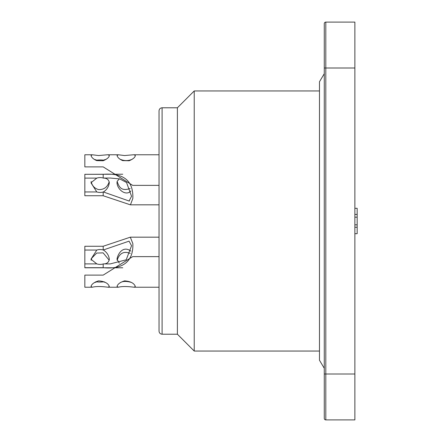 <?xml version="1.0" encoding="UTF-8"?>
<svg xmlns="http://www.w3.org/2000/svg" width="442" height="442" viewBox="0 0 442 442"><rect width="100%" height="100%" fill="white"/><g stroke="black" fill="none" stroke-linecap="round" stroke-linejoin="round"><path stroke-width="0.66" d="M324.273 23.63A1.53 1.53 0 0 1 325.804 22.1L354.876 22.1L354.876 419.9L325.804 419.9A1.53 1.53 0 0 1 324.273 418.37L324.273 23.63M159.037 331.157L159.037 110.843C159.23 108.992 160.247 107.975 162.092 107.782L162.092 334.218C160.247 334.025 159.23 333.003 159.037 331.157M162.092 334.218L177.397 334.218L177.397 107.782L162.092 107.782M177.397 334.218L194.226 351.047L194.226 90.953L177.397 107.782M319.478 351.047L194.226 351.047M84.831 263.891L96.798 263.891L90.953 259.216L96.798 250.05L84.831 250.05L84.831 267.775L122.771 267.775M103.329 263.891L110.235 263.907L126.202 259.802L131.556 245.73L129.058 241.155L103.273 249.995A9.183 7.426 0 0 0 96.798 250.05M84.831 250.05L84.831 246.255L103.19 246.255L130.302 237.183L132.821 243.481C133.617 259.073 125.357 269.896 103.19 267.692L84.831 267.692M96.798 263.891A9.183 7.426 0 0 0 103.329 263.935M109.213 260.222L103.141 252.868L96.699 253.062L91.781 258.106L91.102 260.277M103.461 250.05C106.887 252.332 108.837 255.388 109.312 259.222C108.743 262.438 106.754 263.996 103.345 263.896M130.241 253.404C123.887 250.863 119.511 253.15 117.113 260.266M119.296 263.134L116.986 259.205C117.815 253.736 123.141 245.255 130.915 251.15M94.201 282.703L96.798 281.847L95.671 281.847M104.262 281.83L103.273 281.869A9.183 2.834 0 0 1 96.798 281.847M132.722 256.631L103.19 275.112L84.831 275.112L84.831 287.228L92.063 287.228M109.312 286.482L108.146 287.239C101.096 286.3 95.798 286.3 92.245 287.239L91.024 286.416C91.676 284.084 94.196 282.234 98.583 280.869C104.577 281.344 108.152 283.212 109.312 286.482M103.461 281.847L105.627 282.543M135.318 286.482L134.158 287.239C127.108 286.3 121.804 286.3 118.257 287.239L117.031 286.416C117.688 284.084 120.207 282.234 124.589 280.869C130.589 281.344 134.164 283.212 135.318 286.482M120.125 282.758C122.605 281.106 126.379 281.002 131.456 282.438M84.831 191.95L96.798 191.95L90.953 182.784L96.798 178.109L84.831 178.109L84.831 195.745L103.19 195.745L130.423 204.85L132.821 198.519C133.583 180.839 123.71 172.772 103.19 174.308L103.19 178.076M103.329 191.95L129.075 201.011L131.556 196.27L126.545 182.524L119.776 178.911L110.356 178.054L103.273 178.049A9.183 7.426 180 0 0 96.798 178.109M84.831 178.109L84.831 174.308L103.19 174.308M122.754 174.225L84.831 174.308M96.798 191.95A9.183 7.426 180 0 0 103.329 191.988M91.102 181.535C92.129 185.8 94.621 188.485 98.583 189.59C103.936 189.778 107.478 187.165 109.202 181.75M103.461 178.109C106.887 178.132 108.837 179.69 109.312 182.778C108.743 186.806 106.754 189.883 103.345 192.016M117.108 181.518C118.904 185.839 120.384 191.856 130.158 188.502M130.898 190.955C126.362 196.27 117.533 190.215 116.986 182.8L117.158 181.336L119.428 178.822M95.627 160.153L96.798 160.153L94.179 159.33M92.262 154.772L98.583 155.54L108.008 154.722L109.312 155.518C109.185 157.291 107.13 159.037 103.141 160.761L96.699 160.612C93.582 159.302 91.693 157.628 91.024 155.584L92.262 154.772L84.831 154.772L84.831 166.888L103.19 166.888L132.699 185.369M96.798 160.153A9.183 2.834 180 0 1 103.329 160.137L104.599 160.181M106.351 159.197L103.345 160.186M135.318 155.518C135.197 157.291 133.136 159.037 129.147 160.761L122.705 160.612C119.594 159.302 117.705 157.628 117.031 155.584L118.274 154.772L124.589 155.54L134.02 154.722L135.318 155.518M132.467 159.126C128.484 161.054 124.312 161.07 119.953 159.17M354.876 208.304L357.169 208.304L357.169 233.696L354.876 233.696M354.876 214.42L357.169 214.42M354.876 217.177L357.169 217.177M354.876 224.823L357.169 224.823M354.876 227.271L357.169 227.271M325.804 22.1L325.804 68.002L324.273 68.002M324.273 373.998L325.804 373.998L325.804 419.9A1.53 1.53 0 0 1 324.273 418.37M354.876 68.002L325.804 68.002L325.804 373.998L354.876 373.998M103.19 246.255L103.19 250.023M103.19 263.935L103.19 267.692M103.19 191.988L103.19 195.745M324.273 73.704L319.478 81.77L319.478 360.23L324.273 368.296M319.478 90.953L194.226 90.953M130.302 237.177L159.037 237.177M108.146 287.228L118.075 287.228M134.158 287.228L159.037 287.228M132.644 256.631L159.037 256.631M130.86 204.823L159.037 204.823M129.075 201L129.456 201M132.611 185.369L159.037 185.369M108.517 154.772L118.274 154.772M134.528 154.772L159.037 154.772"/></g></svg>
